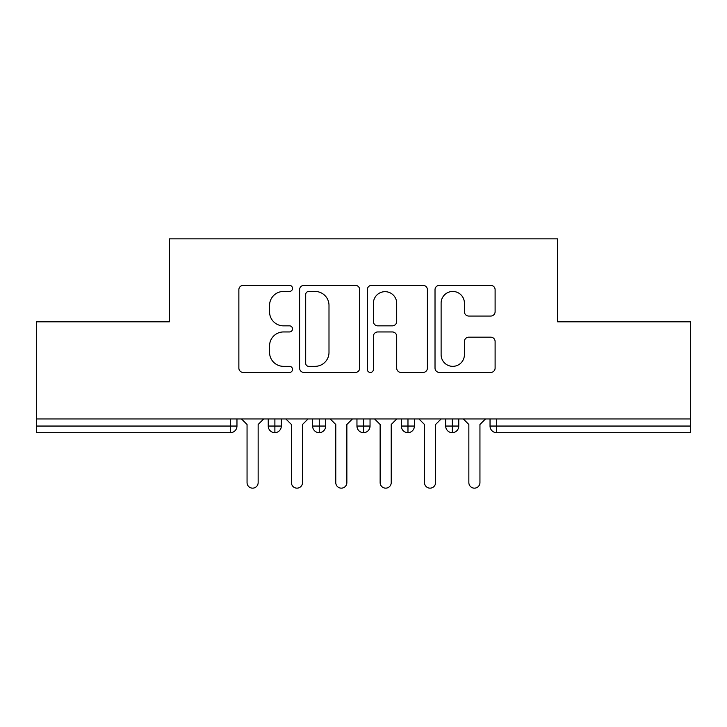 <?xml version="1.0" encoding="UTF-8"?>
<svg xmlns="http://www.w3.org/2000/svg" width="727" height="727" viewBox="0 0 727 727"><rect width="100%" height="100%" fill="white"/><g stroke="black" fill="none" stroke-linecap="round" stroke-linejoin="round"><path stroke-width="1.09" d="M292.527 288.41A3.044 3.044 0 0 0 289.482 285.357L243.218 285.357A4.353 4.353 0 0 0 238.865 289.709L238.865 368.089A4.353 4.353 0 0 0 243.218 372.442L289.482 372.442A3.044 3.044 0 0 0 292.527 369.398A3.044 3.044 0 0 0 289.482 366.344L283.494 366.344A13.931 13.931 0 0 1 269.563 352.413L269.563 345.879A13.931 13.931 0 0 1 283.494 331.948L289.482 331.948A3.044 3.044 0 0 0 292.527 328.904A3.044 3.044 0 0 0 289.482 325.85L283.494 325.85A13.931 13.931 0 0 1 269.563 311.919L269.563 305.385A13.931 13.931 0 0 1 283.494 291.454L289.482 291.454A3.044 3.044 0 0 0 292.527 288.41M490.752 316.054A4.353 4.353 0 0 0 495.105 311.701L495.105 289.709A4.353 4.353 0 0 0 490.752 285.357L439.372 285.357A4.353 4.353 0 0 0 435.019 289.709L435.019 368.089A4.353 4.353 0 0 0 439.372 372.442L490.752 372.442A4.353 4.353 0 0 0 495.105 368.089L495.105 341.526A4.353 4.353 0 0 0 490.752 337.174L468.761 337.174A4.353 4.353 0 0 0 464.408 341.526L464.408 354.694A11.65 11.65 0 0 1 452.757 366.344A11.65 11.65 0 0 1 441.116 354.694L441.116 303.104A11.65 11.65 0 0 1 452.757 291.454A11.65 11.65 0 0 1 464.408 303.104L464.408 311.701A4.353 4.353 0 0 0 468.761 316.054L490.752 316.054M36.35 418.952L690.65 418.952L690.65 321.807L557.573 321.807L557.573 238.847L169.427 238.847L169.427 321.807L36.35 321.807L36.35 426.049L230.314 426.049L230.314 418.952M359.692 289.709A4.353 4.353 0 0 0 355.339 285.357L303.959 285.357A4.353 4.353 0 0 0 299.606 289.709L299.606 368.089A4.353 4.353 0 0 0 303.959 372.442L355.339 372.442A4.353 4.353 0 0 0 359.692 368.089L359.692 289.709M371.661 285.357L423.041 285.357A4.353 4.353 0 0 1 427.394 289.709L427.394 368.089A4.353 4.353 0 0 1 423.041 372.442L401.059 372.442A4.353 4.353 0 0 1 396.697 368.089L396.697 336.301A4.353 4.353 0 0 0 392.344 331.948L377.758 331.948A4.353 4.353 0 0 0 373.405 336.301L373.405 369.398A3.044 3.044 0 0 1 370.361 372.442A3.044 3.044 0 0 1 367.308 369.398L367.308 289.709A4.353 4.353 0 0 1 371.661 285.357M236.966 418.952L236.966 426.049A6.652 6.652 0 0 1 230.314 432.701L36.35 432.701L36.35 426.049M690.65 418.952L690.65 432.701L496.686 432.701A6.652 6.652 0 0 1 490.034 426.049L490.034 418.952L490.034 426.049A6.652 6.652 0 0 0 496.686 432.701L496.686 426.049L690.65 426.049M274.888 432.701A6.652 6.652 0 0 1 268.236 426.049L268.236 418.952L268.236 426.049A6.652 6.652 0 0 0 274.888 432.701A6.652 6.652 0 0 0 281.322 426.049L281.322 418.952L281.322 426.049A6.652 6.652 0 0 1 274.888 432.701L274.888 426.049L281.322 426.049M274.888 418.952L274.888 426.049L268.236 426.049M230.314 432.701A6.652 6.652 0 0 0 236.966 426.049A6.652 6.652 0 0 1 230.314 432.701L230.314 426.049L236.966 426.049M319.253 418.952L319.253 426.049L312.601 426.049L312.601 418.952L312.601 426.049A6.652 6.652 0 0 0 319.253 432.701A6.652 6.652 0 0 0 325.687 426.049L325.687 418.952L325.687 426.049A6.652 6.652 0 0 1 319.253 432.701A6.652 6.652 0 0 1 312.601 426.049A6.652 6.652 0 0 0 319.253 432.701L319.253 426.049L325.687 426.049M363.609 418.952L363.609 426.049L356.957 426.049L356.957 418.952L356.957 426.049A6.652 6.652 0 0 0 363.609 432.701A6.652 6.652 0 0 0 370.043 426.049L370.043 418.952L370.043 426.049A6.652 6.652 0 0 1 363.609 432.701A6.652 6.652 0 0 1 356.957 426.049A6.652 6.652 0 0 0 363.609 432.701L363.609 426.049L370.043 426.049M407.974 418.952L407.974 432.701A6.652 6.652 0 0 1 401.313 426.049L401.313 418.952L401.313 426.049A6.652 6.652 0 0 0 407.974 432.701A6.652 6.652 0 0 0 414.399 426.049L414.399 418.952M452.33 418.952L452.33 432.701A6.652 6.652 0 0 1 445.678 426.049A6.652 6.652 0 0 0 452.33 432.701A6.652 6.652 0 0 1 445.678 426.049L445.678 418.952M458.764 418.952L458.764 426.049A6.652 6.652 0 0 1 452.33 432.701A6.652 6.652 0 0 0 458.764 426.049L445.678 426.049M308.748 291.454A3.044 3.044 0 0 0 305.694 294.499L305.694 363.3A3.044 3.044 0 0 0 308.748 366.344L315.064 366.344A13.931 13.931 0 0 0 328.995 352.413L328.995 305.385A13.931 13.931 0 0 0 315.064 291.454L308.748 291.454M396.697 303.323A11.65 11.65 0 0 0 385.056 291.672A11.65 11.65 0 0 0 373.405 303.323L373.405 321.498A4.353 4.353 0 0 0 377.758 325.85L392.344 325.85A4.353 4.353 0 0 0 396.697 321.498L396.697 303.323M247.053 482.601L247.053 424.495L247.053 482.601A5.543 5.543 0 0 0 252.605 488.153A5.543 5.543 0 0 0 258.149 482.601L258.149 424.495L258.149 482.601M263.692 418.952L258.149 424.495M247.053 424.495L241.509 418.952M291.418 482.601L291.418 424.495L291.418 482.601A5.543 5.543 0 0 0 296.961 488.153A5.543 5.543 0 0 0 302.505 482.601L302.505 424.495L302.505 482.601M335.774 482.601L335.774 424.495L335.774 482.601A5.543 5.543 0 0 0 341.317 488.153A5.543 5.543 0 0 0 346.861 482.601L346.861 424.495L346.861 482.601M380.139 482.601L380.139 424.495L380.139 482.601A5.543 5.543 0 0 0 385.683 488.153A5.543 5.543 0 0 0 391.226 482.601L391.226 424.495L391.226 482.601M424.495 482.601L424.495 424.495L424.495 482.601A5.543 5.543 0 0 0 430.039 488.153A5.543 5.543 0 0 0 435.582 482.601L435.582 424.495L435.582 482.601M308.048 418.952L302.505 424.495M291.418 424.495L285.875 418.952M352.413 418.952L346.861 424.495M335.774 424.495L330.231 418.952M396.769 418.952L391.226 424.495M380.139 424.495L374.587 418.952M441.125 418.952L435.582 424.495M424.495 424.495L418.952 418.952M468.851 482.601L468.851 424.495L468.851 482.601A5.543 5.543 0 0 0 474.395 488.153A5.543 5.543 0 0 0 479.947 482.601L479.947 424.495L479.947 482.601M485.491 418.952L479.947 424.495M468.851 424.495L463.308 418.952M496.686 418.952L496.686 426.049L490.034 426.049A6.652 6.652 0 0 0 496.686 432.701M401.313 426.049A6.652 6.652 0 0 0 407.974 432.701A6.652 6.652 0 0 0 414.399 426.049L401.313 426.049"/></g></svg>
